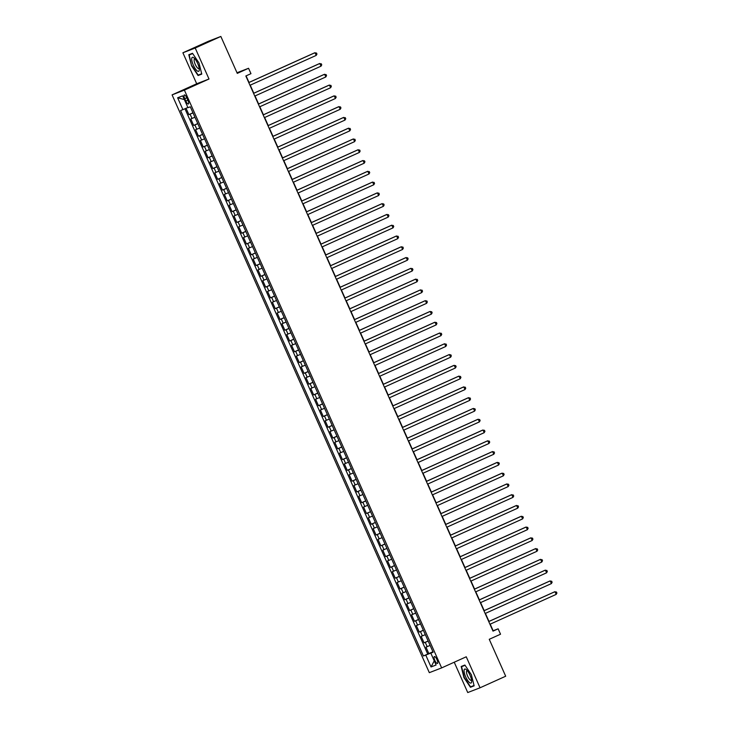 <?xml version="1.0" encoding="UTF-8"?>
<svg xmlns="http://www.w3.org/2000/svg" width="729" height="729" viewBox="0 0 729 729"><rect width="100%" height="100%" fill="white"/><g stroke="black" fill="none" stroke-linecap="round" stroke-linejoin="round"><path stroke-width="1.09" d="M436.972 659.599A3.773 1.139 -114.3 0 0 434.356 656.574A3.773 1.139 -114.3 0 0 434.839 660.428A3.773 1.139 -114.3 0 0 437.464 663.454A3.773 1.139 -114.3 0 0 436.972 659.599M454.231 662.224L467.736 692.55L480.056 687.784L505.689 676.22L489.25 639.297L500.531 634.212L498.135 628.817L493.141 630.749L490.198 624.152M172.08 94.879L429.326 672.667L441.646 667.901L184.391 90.114L172.08 94.879L196.693 83.771L209.004 79.005L195.208 48.023L182.897 52.78L196.693 83.771M182.897 52.78L208.53 41.216L220.841 36.45L237.28 73.374L248.562 68.28L237.007 72.745M195.208 48.023L220.841 36.45M186.05 108.275L188.884 114.635L192.966 112.795M194.944 117.232L190.798 118.945L193.677 125.415L197.769 123.575M199.746 128.012L195.6 129.726L198.479 136.195L202.571 134.355M204.548 138.792L200.402 140.506L203.282 146.976L207.364 145.135M209.341 149.563L205.195 151.286L208.075 157.756L212.166 155.915M214.144 160.344L209.998 162.066L212.877 168.536L216.969 166.686M218.946 171.124L214.8 172.846L217.679 179.316L221.771 177.466M223.739 181.904L219.593 183.626L222.473 190.096L226.564 188.246M228.542 192.684L224.395 194.406L227.275 200.876L231.366 199.026M233.344 203.464L229.198 205.186L232.077 211.656L236.169 209.806M238.137 214.244L233.991 215.966L236.87 222.436L240.962 220.586M242.939 225.024L238.793 226.746L241.673 233.216L245.764 231.366M247.742 235.804L243.595 237.526L246.475 243.996L250.566 242.146M252.535 246.584L248.389 248.307L251.268 254.776L255.36 252.927M257.337 257.364L253.191 259.087L256.07 265.556L260.162 263.707M262.139 268.144L257.993 269.867L260.873 276.337L264.964 274.487M266.932 278.925L262.786 280.647L265.666 287.108L269.757 285.267M271.735 289.705L267.589 291.427L270.468 297.888L274.56 296.047M276.537 300.485L272.391 302.207L275.27 308.668L279.362 306.827M281.33 311.265L277.193 312.987L280.073 319.448L284.155 317.607M286.132 322.045L281.986 323.758L284.866 330.228L288.957 328.387M290.935 332.825L286.789 334.538L289.668 341.008L293.76 339.167M295.737 343.605L291.591 345.318L294.47 351.788L298.553 349.947M300.53 354.376L296.384 356.098L299.264 362.568L303.355 360.727M305.333 365.156L301.186 366.878L304.066 373.348L308.157 371.498M310.135 375.936L305.989 377.658L308.868 384.128L312.951 382.278M314.928 386.716L310.782 388.439L313.661 394.908L317.753 393.059M319.73 397.496L315.584 399.219L318.464 405.688L322.555 403.839M324.533 408.276L320.386 409.999L323.266 416.469L327.357 414.619M329.326 419.057L325.18 420.779L328.059 427.249L332.151 425.399M334.128 429.837L329.982 431.559L332.861 438.029L336.953 436.179M338.93 440.617L334.784 442.339L337.664 448.809L341.755 446.959M343.724 451.397L339.577 453.119L342.457 459.589L346.548 457.739M348.526 462.177L344.38 463.899L347.259 470.369L351.351 468.519M353.328 472.957L349.182 474.679L352.061 481.149L356.153 479.299M358.121 483.737L353.975 485.459L356.855 491.92L360.946 490.079M362.924 494.517L358.777 496.239L361.657 502.7L365.748 500.859M367.726 505.297L363.58 507.019L366.459 513.48L370.551 511.64M372.519 516.077L368.373 517.8L371.252 524.26L375.344 522.42M377.321 526.857L373.175 528.571L376.055 535.04L380.146 533.2M382.124 537.638L377.977 539.351L380.857 545.821L384.948 543.98M386.917 548.418L382.78 550.131L385.659 556.601L389.742 554.76M391.719 559.189L387.573 560.911L390.452 567.381L394.544 565.54M396.521 569.969L392.375 571.691L395.255 578.161L399.346 576.311M401.324 580.749L397.177 582.471L400.057 588.941L404.139 587.091M406.117 591.529L401.971 593.251L404.85 599.721L408.942 597.871M410.919 602.309L406.773 604.031L409.652 610.501L413.744 608.651M415.721 613.089L411.575 614.811L414.455 621.281L418.537 619.431M420.515 623.869L416.368 625.591L419.248 632.061L423.339 630.211M425.317 634.649L421.171 636.371L424.05 642.841L428.142 640.991M248.562 68.28L250.967 73.665L245.837 75.98L493.004 631.132L498.135 628.817M184.774 98.688L185.831 101.058A3.654 1.103 -114.3 0 0 188.374 103.992A3.654 1.103 -114.3 0 0 187.9 100.256L186.843 97.886A3.654 1.103 -114.3 0 0 184.309 94.952A3.654 1.103 -114.3 0 0 184.774 98.688L186.788 97.777M433.062 652.054L430.812 653.138L433.144 652.236L190.296 106.789L187.964 107.692L182.687 95.827L177.63 97.786L182.906 109.642L180.582 110.544L423.431 655.991L431.276 652.911M430.812 653.138L436.097 664.994L431.039 666.953L425.754 655.089M193.03 112.913L188.884 114.635M184.956 108.758L427.732 654.05L432.944 651.772M430.119 645.429L425.973 647.152L428.852 653.621M428.196 641.119L424.05 642.841M423.394 630.339L419.248 632.061M418.601 619.559L414.455 621.281M413.799 608.779L409.652 610.501M408.996 597.999L404.85 599.721M404.203 587.219L400.057 588.941M399.401 576.439L395.255 578.161M394.599 565.658L390.452 567.381M389.805 554.878L385.659 556.601M385.003 544.098L380.857 545.821M380.201 533.318L376.055 535.04M375.399 522.538L371.252 524.26M370.605 511.758L366.459 513.48M365.803 500.987L361.657 502.7M361.001 490.207L356.855 491.92M356.208 479.427L352.061 481.149M351.405 468.647L347.259 470.369M346.603 457.867L342.457 459.589M341.81 447.087L337.664 448.809M337.008 436.307L332.861 438.029M332.205 425.526L328.059 427.249M327.412 414.746L323.266 416.469M322.61 403.966L318.464 405.688M317.808 393.186L313.661 394.908M313.014 382.406L308.868 384.128M308.212 371.626L304.066 373.348M303.41 360.846L299.264 362.568M298.617 350.066L294.47 351.788M293.814 339.286L289.668 341.008M289.012 328.506L284.866 330.228M284.21 317.726L280.073 319.448M279.417 306.945L275.27 308.668M274.614 296.174L270.468 297.888M269.812 285.394L265.666 287.108M265.019 274.614L260.873 276.337M260.217 263.834L256.07 265.556M255.414 253.054L251.268 254.776M250.621 242.274L246.475 243.996M245.819 231.494L241.673 233.216M241.017 220.714L236.87 222.436M236.223 209.934L232.077 211.656M231.421 199.154L227.275 200.876M226.619 188.374L222.473 190.096M221.826 177.594L217.679 179.316M217.023 166.813L212.877 168.536M212.221 156.033L208.075 157.756M207.428 145.253L203.282 146.976M202.626 134.473L198.479 136.195M197.823 123.693L193.677 125.415M209.004 79.005L184.391 90.114M480.056 687.784L466.25 656.793L441.646 667.901M488.986 621.409L485.405 613.371M484.184 610.629L480.602 602.591M479.381 599.849L475.8 591.811M474.579 589.078L471.007 581.031M469.786 578.297L466.205 570.251M464.984 567.517L461.402 559.471M460.181 556.737L456.609 548.691M455.388 545.957L451.807 537.911M450.586 535.177L447.005 527.131M445.784 524.397L442.211 516.36M440.99 513.617L437.409 505.58M436.188 502.837L432.607 494.8M431.386 492.057L427.814 484.02M426.593 481.277L423.011 473.239M421.79 470.497L418.209 462.459M416.988 459.717L413.407 451.679M412.195 448.936L408.614 440.899M407.393 438.156L403.811 430.119M402.59 427.376L399.009 419.339M397.797 416.596L394.216 408.559M392.995 405.816L389.414 397.779M388.192 395.036L384.611 386.999M383.399 384.265L379.818 376.219M378.597 373.485L375.016 365.439M373.795 362.705L370.214 354.659M368.992 351.925L365.42 343.878M364.199 341.145L360.618 333.098M359.397 330.365L355.816 322.318M354.595 319.584L351.023 311.547M349.802 308.804L346.22 300.767M344.999 298.024L341.418 289.987M340.197 287.244L336.625 279.207M335.404 276.464L331.823 268.427M330.601 265.684L327.02 257.647M325.799 254.904L322.227 246.867M321.006 244.124L317.425 236.087M316.204 233.344L312.623 225.307M311.401 222.564L307.82 214.526M306.608 211.784L303.027 203.746M301.806 201.004L298.225 192.966M297.004 190.223L293.423 182.186M292.211 179.452L288.629 171.406M287.408 168.672L283.827 160.626M282.606 157.892L279.025 149.846M277.813 147.112L274.232 139.066M273.011 136.332L269.429 128.286M268.208 125.552L264.627 117.506M263.406 114.772L259.834 106.735M258.613 103.992L255.032 95.955M253.81 93.212L250.229 85.175M249.008 82.432L246.092 75.871M432.999 651.908L431.194 652.728M187.872 107.482L182.906 109.642M427.732 654.05L423.431 655.991M184.355 99.563L177.63 97.786M431.039 666.953L434.247 660.848M191.581 65.847L198.069 75.534L201.778 74.094L198.999 62.976L192.511 53.29L188.802 54.73L191.581 65.847L189.212 54.939L192.711 53.581M474.142 685.843L471.362 674.726L464.883 665.039L461.175 666.47L463.945 677.587L470.433 687.274L474.142 685.843M201.723 73.884L198.069 75.534M474.087 685.625L470.433 687.274M248.78 82.587L315.028 52.698L316.222 55.395L249.974 85.284M248.753 82.55L314.19 53.017L316.468 52.998L316.951 54.074L316.222 55.395M197.659 63.487A7.673 2.315 -114.3 0 0 194.014 57.956A7.673 2.315 -114.3 0 0 191.718 58.584A7.673 2.315 -114.3 0 0 193.331 65.154A7.673 2.315 -114.3 0 0 197.24 70.904A7.673 2.315 -114.3 0 0 199.29 69.647A7.673 2.315 -114.3 0 0 197.659 63.487M194.989 58.976A5.249 1.586 -114.3 0 0 194.552 58.985A5.249 1.586 -114.3 0 0 195.226 64.343A5.249 1.586 -114.3 0 0 198.871 68.562A5.249 1.586 -114.3 0 0 199.163 68.234M201.687 73.738L198.188 75.096L191.9 65.71M192.593 53.408L189.212 54.939M466.241 669.577A7.673 2.315 -114.3 0 0 464.428 673.286A7.673 2.315 -114.3 0 0 469.485 682.554A7.673 2.315 -114.3 0 0 471.654 681.387A7.673 2.315 -114.3 0 0 466.378 669.696A7.673 2.315 -114.3 0 0 466.241 669.577M467.353 670.716A5.249 1.586 -114.3 0 0 466.915 670.726A5.249 1.586 -114.3 0 0 467.107 674.863A5.249 1.586 -114.3 0 0 470.187 679.957A5.249 1.586 -114.3 0 0 471.235 680.303A5.249 1.586 -114.3 0 0 471.535 679.975M474.05 685.488L470.551 686.836L464.264 677.451L461.575 666.68L465.075 665.331M464.956 665.158L461.575 666.68M253.574 93.367L319.821 63.478L321.024 66.175L254.776 96.064M253.555 93.33L318.992 63.797L321.27 63.778L321.744 64.854L321.024 66.175M258.376 104.147L324.624 74.258L325.827 76.955L259.579 106.844M258.358 104.101L323.794 74.577L326.073 74.558L326.546 75.634L325.827 76.955M263.178 114.927L329.426 85.038L330.62 87.726L264.372 117.624M263.16 114.881L328.588 85.357L330.866 85.339L331.349 86.414L330.62 87.726M267.971 125.707L334.219 95.818L335.422 98.506L269.174 128.404M267.953 125.661L333.39 96.137L335.668 96.119L336.151 97.194L335.422 98.506M272.774 136.487L339.021 106.598L340.224 109.286L273.976 139.184M272.755 136.441L338.192 106.917L340.47 106.899L340.944 107.974L340.224 109.286M277.576 147.267L343.824 117.378L345.017 120.066L278.77 149.964M277.558 147.222L342.994 117.697L345.264 117.679L345.746 118.754L345.017 120.066M282.369 158.047L348.626 128.158L349.82 130.846L283.572 160.745M282.351 158.002L347.788 128.477L350.066 128.459L350.549 129.534L349.82 130.846M287.171 168.827L353.419 138.929L354.622 141.626L288.374 171.525M287.153 168.782L352.59 139.257L354.868 139.239L355.342 140.314L354.622 141.626M291.974 179.607L358.221 149.709L359.424 152.407L293.167 182.305M291.955 179.562L357.392 150.037L359.661 150.019L360.144 151.094L359.424 152.407M296.767 190.387L363.024 160.489L364.218 163.187L297.97 193.085M296.749 190.342L362.185 160.817L364.464 160.799L364.947 161.874L364.218 163.187M301.569 201.168L367.817 171.269L369.02 173.967L302.772 203.865M301.551 201.122L366.988 171.597L369.266 171.579L369.74 172.655L369.02 173.967M306.371 211.948L372.619 182.05L373.822 184.747L307.574 214.645M306.353 211.902L371.79 182.378L374.059 182.359L374.542 183.435L373.822 184.747M311.174 222.728L377.422 192.83L378.615 195.527L312.367 225.425M311.146 222.682L376.583 193.158L378.861 193.13L379.344 194.215L378.615 195.527M315.967 233.508L382.215 203.61L383.418 206.307L317.17 236.196M315.949 233.462L381.385 203.929L383.664 203.91L384.137 204.995L383.418 206.307M320.769 244.288L387.017 214.39L388.22 217.087L321.972 246.976M320.751 244.242L386.188 214.709L388.457 214.69L388.94 215.775L388.22 217.087M325.571 255.068L391.819 225.17L393.013 227.867L326.765 257.756M325.544 255.022L390.981 225.489L393.259 225.471L393.742 226.555L393.013 227.867M330.365 265.848L396.612 235.95L397.815 238.647L331.567 268.536M330.346 265.803L395.783 236.269L398.061 236.251L398.535 237.335L397.815 238.647M335.167 276.628L401.415 246.73L402.618 249.427L336.37 279.316M335.149 276.583L400.586 247.049L402.855 247.031L403.337 248.115L402.618 249.427M339.969 287.399L406.217 257.51L407.411 260.207L341.163 290.096M339.942 287.363L405.379 257.829L407.657 257.811L408.14 258.886L407.411 260.207M344.762 298.179L411.01 268.29L412.213 270.988L345.965 300.877M344.744 298.143L410.181 268.609L412.459 268.591L412.933 269.666L412.213 270.988M349.565 308.959L415.812 279.07L417.015 281.768L350.767 311.657M349.546 308.914L414.983 279.389L417.252 279.371L417.735 280.446L417.015 281.768M354.367 319.739L420.615 289.85L421.809 292.539L355.561 322.437M354.34 319.694L419.776 290.169L422.055 290.151L422.538 291.226L421.809 292.539M359.16 330.519L425.408 300.63L426.611 303.319L360.363 333.217M359.142 330.474L424.579 300.949L426.857 300.931L427.331 302.006L426.611 303.319M363.962 341.3L430.21 311.411L431.413 314.099L365.165 343.997M363.944 341.254L429.381 311.73L431.659 311.711L432.133 312.787L431.413 314.099M368.765 352.08L435.013 322.191L436.206 324.879L369.958 354.777M368.746 352.034L434.174 322.51L436.452 322.491L436.935 323.567L436.206 324.879M373.558 362.86L439.806 332.971L441.009 335.659L374.761 365.557M373.54 362.814L438.976 333.29L441.255 333.271L441.738 334.347L441.009 335.659M378.36 373.64L444.608 343.742L445.811 346.439L379.563 376.337M378.342 373.594L443.779 344.07L446.057 344.052L446.531 345.127L445.811 346.439M383.162 384.42L449.41 354.522L450.613 357.219L384.356 387.117M383.144 384.374L448.581 354.85L450.85 354.832L451.333 355.907L450.613 357.219M387.956 395.2L454.213 365.302L455.406 367.999L389.158 397.897M387.937 395.154L453.374 365.63L455.652 365.612L456.135 366.687L455.406 367.999M392.758 405.98L459.006 376.082L460.209 378.779L393.961 408.677M392.74 405.935L458.177 376.41L460.455 376.392L460.928 377.467L460.209 378.779M397.56 416.76L463.808 386.862L465.011 389.559L398.754 419.457M397.542 416.715L462.979 387.19L465.248 387.172L465.731 388.247L465.011 389.559M402.353 427.54L468.61 397.642L469.804 400.339L403.556 430.238M402.335 427.495L467.772 397.97L470.05 397.952L470.533 399.027L469.804 400.339M407.156 438.32L473.403 408.422L474.606 411.12L408.358 441.009M407.137 438.275L472.574 408.741L474.852 408.723L475.326 409.807L474.606 411.12M411.958 449.1L478.206 419.202L479.409 421.9L413.161 451.789M411.94 449.055L477.377 419.521L479.646 419.503L480.129 420.587L479.409 421.9M416.76 459.881L483.008 429.982L484.202 432.68L417.954 462.569M416.733 459.835L482.17 430.301L484.448 430.283L484.931 431.368L484.202 432.68M421.553 470.661L487.801 440.763L489.004 443.46L422.756 473.349M421.535 470.615L486.972 441.081L489.25 441.063L489.724 442.148L489.004 443.46M426.356 481.441L492.604 451.543L493.806 454.24L427.558 484.129M426.337 481.395L491.774 451.862L494.043 451.843L494.526 452.928L493.806 454.24M431.158 492.212L497.406 462.323L498.6 465.02L432.352 494.909M431.131 492.175L496.567 462.642L498.846 462.623L499.329 463.699L498.6 465.02M435.951 502.992L502.199 473.103L503.402 475.8L437.154 505.689M435.933 502.955L501.37 473.422L503.648 473.403L504.122 474.479L503.402 475.8M440.753 513.772L507.001 483.883L508.204 486.58L441.956 516.469M440.735 513.726L506.172 484.202L508.441 484.184L508.924 485.259L508.204 486.58M445.556 524.552L511.804 494.663L512.997 497.351L446.749 527.249M445.528 524.506L510.965 494.982L513.243 494.964L513.726 496.039L512.997 497.351M450.349 535.332L516.597 505.443L517.8 508.131L451.552 538.029M450.331 535.286L515.768 505.762L518.046 505.744L518.519 506.819L517.8 508.131M455.151 546.112L521.399 516.223L522.602 518.911L456.354 548.809M455.133 546.067L520.57 516.542L522.839 516.524L523.322 517.599L522.602 518.911M459.953 556.892L526.201 527.003L527.395 529.691L461.147 559.59M459.926 556.847L525.363 527.322L527.641 527.304L528.124 528.379L527.395 529.691M464.747 567.672L530.994 537.783L532.197 540.471L465.949 570.37M464.728 567.627L530.165 538.102L532.443 538.084L532.926 539.159L532.197 540.471M469.549 578.452L535.797 548.554L537 551.252L470.752 581.15M469.531 578.407L534.968 548.882L537.246 548.864L537.72 549.939L537 551.252M474.351 589.232L540.599 559.334L541.793 562.032L475.545 591.93M474.333 589.187L539.761 559.662L542.039 559.644L542.522 560.719L541.793 562.032M479.144 600.013L545.392 570.114L546.595 572.812L480.347 602.71M479.126 599.967L544.563 570.442L546.841 570.424L547.324 571.5L546.595 572.812M483.947 610.793L550.195 580.895L551.397 583.592L485.149 613.49M483.928 610.747L549.365 581.223L551.643 581.204L552.117 582.28L551.397 583.592M488.749 621.573L554.997 591.675L556.2 594.372L489.943 624.27M488.731 621.527L554.168 592.003L556.437 591.984L556.92 593.06L556.2 594.372M192.019 118.481L190.096 114.171M427.185 646.678L425.262 642.367M422.383 635.898L420.469 631.587M417.589 625.117L415.667 620.807M412.787 614.347L410.864 610.027M407.985 603.566L406.071 599.247M403.192 592.786L401.269 588.467M398.389 582.006L396.467 577.687M393.587 571.226L391.673 566.916M388.794 560.446L386.871 556.136M383.992 549.666L382.069 545.356M379.189 538.886L377.267 534.576M374.387 528.106L372.473 523.796M369.594 517.326L367.671 513.016M364.792 506.546L362.869 502.235M359.989 495.766L358.076 491.455M355.196 484.985L353.273 480.675M350.394 474.205L348.471 469.895M345.592 463.425L343.678 459.115M340.798 452.645L338.876 448.335M335.996 441.865L334.073 437.555M331.194 431.085L329.28 426.775M326.401 420.305L324.478 415.995M321.598 409.534L319.676 405.215M316.796 398.754L314.882 394.435M312.003 387.974L310.08 383.654M307.201 377.194L305.278 372.874M302.398 366.414L300.485 362.103M297.605 355.634L295.682 351.323M292.803 344.853L290.88 340.543M288.001 334.073L286.087 329.763M283.198 323.293L281.285 318.983M278.405 312.513L276.482 308.203M273.603 301.733L271.68 297.423M268.801 290.953L266.887 286.643M264.007 280.173L262.085 275.863M259.205 269.393L257.282 265.083M254.403 258.613L252.489 254.303M249.61 247.833L247.687 243.522M244.807 237.053L242.885 232.742M240.005 226.272L238.091 221.962M235.212 215.492L233.289 211.182M230.41 204.721L228.487 200.402M225.607 193.941L223.694 189.622M220.814 183.161L218.891 178.842M216.012 172.381L214.089 168.062M211.21 161.601L209.296 157.291M206.416 150.821L204.494 146.511M201.614 140.041L199.691 135.731M196.812 129.261L194.898 124.951M187.845 100.146L185.831 101.058"/></g></svg>
